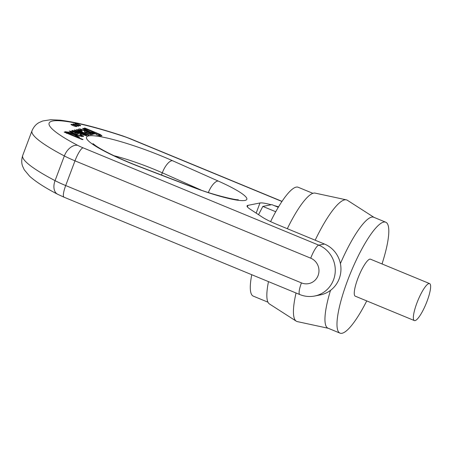 <?xml version="1.0" encoding="UTF-8"?>
<svg xmlns="http://www.w3.org/2000/svg" width="453" height="453" viewBox="0 0 453 453"><rect width="100%" height="100%" fill="white"/><g stroke="black" fill="none" stroke-linecap="round" stroke-linejoin="round"><path stroke-width="0.68" d="M330.514 290.362A59.994 13.188 112.4 0 0 327.972 328.17L339.993 333.131A59.994 13.188 112.4 0 0 341.992 333.278A59.994 13.188 112.4 0 0 366.749 300.911M382.015 263.946A59.994 13.188 112.4 0 0 385.786 222.23L373.765 217.264A59.994 13.188 112.4 0 0 340.401 263.606M385.786 222.23A59.994 13.188 112.4 0 0 347.525 280.707A59.994 13.188 112.4 0 0 339.993 333.131M429.625 283.601L370.52 259.201A20 4.394 112.4 0 0 358.827 276.002A20 4.394 112.4 0 0 355.26 296.166L414.359 320.571A20 4.394 112.4 0 0 415.027 320.622A20 4.394 112.4 0 0 426.601 302.423A20 4.394 112.4 0 0 429.625 283.601A20 4.394 112.4 0 0 417.932 300.407A20 4.394 112.4 0 0 414.359 320.571M296.041 293A65.674 14.439 112.4 0 0 296.245 321.16A65.674 14.439 112.4 0 0 297.304 321.596L328.215 328.272M374.008 217.366L347.394 200.288A65.674 14.439 112.4 0 0 346.335 199.847A65.674 14.439 112.4 0 0 315.169 240.198M268.482 281.624A59.994 13.188 112.4 0 0 269.405 303.935L296.245 321.16M346.335 199.847L315.163 193.12A59.994 13.188 112.4 0 0 287.315 228.697M251.755 274.716A58.884 12.944 112.4 0 0 253.267 296.12L267.961 302.185M312.904 193.34L298.21 187.27A58.884 12.944 112.4 0 0 270.594 221.608M258.538 214.677L262.831 206.409L275.747 211.744M262.831 206.409L271.868 204.631L278.306 207.293M281.959 201.489L129.717 138.624A13.33 1.88 20.6 0 0 123.573 136.342A101.8 14.337 20.6 0 0 52.622 121.019A101.8 14.337 20.6 0 0 77.723 145.362A13.33 1.88 20.6 0 0 83.041 147.808L318.787 245.152A26.665 25.736 78.9 0 1 335.186 272.446A26.665 25.736 78.9 0 1 314.648 296.024L320.328 294.909A26.665 25.736 -101.1 0 0 340.866 271.33A26.665 25.736 -101.1 0 0 324.467 244.037L277.327 224.569A26.665 3.754 -159.4 0 1 262.327 217.157L250.181 209.201A26.665 3.754 -159.4 0 1 247.049 205.889A26.665 3.754 -159.4 0 1 247.967 205.345L259.977 202.978A26.665 3.754 -159.4 0 1 271.211 204.762M274.161 205.583L278.595 206.811M80.379 130.583L81.478 129.773L84.892 130.934L84.501 131.483L84.745 132.293L89.371 134.303L92.491 134.632L91.687 133.714L94.128 134.23L80.662 129.082C78.924 128.788 78.301 128.975 78.782 129.643L81.297 131.008L82.214 130.996L80.441 129.886L80.056 130.917M84.892 130.934L84.479 132.072M78.533 129.207L78.782 129.643M89.088 135.221L77.095 129.535L76.461 129.66L85.753 134.026L74.83 129.983L74.162 130.113L83.799 134.586L72.525 130.436L71.851 130.566L86.217 135.781L86.897 135.651L77.508 131.302L88.42 135.351L89.088 135.221M81.444 135.379C81.999 135.906 81.359 135.934 79.541 135.458L75.832 134.15L78.692 133.59L73.754 131.715L69.196 131.013L72.769 133.256L80.175 136.053L83.652 136.37L80.73 134.445L79.785 134.456L81.67 135.685L81.28 136.715M65.396 131.97L65.521 131.63L66.432 132.672L64.128 132.083L82.395 139.632L83.041 139.501L76.585 136.834L79.507 137.208L76.195 135.096L68.59 132.174L65.306 131.749M66.432 132.672L66.314 132.989L66.415 132.672M80.583 125.775A3.035 0.425 20.6 0 0 80.691 125.713A3.035 0.425 20.6 0 0 78.001 124.247A3.035 0.425 20.6 0 0 75.011 123.578A3.035 0.425 20.6 0 0 77.384 124.926A3.035 0.425 20.6 0 0 80.583 125.775M99.858 134.813C100.323 135.254 99.932 135.373 98.686 135.158L95.9 134.547L99.586 135.804L102.01 135.815L100.3 134.49L84.847 128.012L84.247 128.125L85.832 128.782L82.576 128.369L84.456 129.756L89.4 131.925L94.269 133.533L96.523 133.68L95.651 132.871L99.858 134.813L99.694 136.149M76.546 126.574A3.035 0.425 20.6 0 0 76.648 126.512A3.035 0.425 20.6 0 0 73.958 125.045A3.035 0.425 20.6 0 0 70.974 124.377A3.035 0.425 20.6 0 0 73.346 125.719A3.035 0.425 20.6 0 0 76.546 126.574M78.567 126.172A3.035 0.425 20.6 0 0 78.669 126.11A3.035 0.425 20.6 0 0 75.979 124.643A3.035 0.425 20.6 0 0 72.99 123.975A3.035 0.425 20.6 0 0 75.362 125.322A3.035 0.425 20.6 0 0 78.567 126.172M94.15 132.418L94.688 132.95L90.289 131.88L84.569 129.048L86.727 129.343L94.15 132.418M94.586 133.222L95.396 133.556M84.847 128.012L84.728 128.324M85.832 128.782L85.719 129.077M85.815 128.782L85.708 129.071M83.737 129.365L84.394 129.524M95.651 132.871L95.323 133.754M98.686 135.158L98.55 135.521M96.863 134.564L96.744 134.886M99.926 135.526L100.838 136.025M76.846 135.9L77.537 136.506L74.218 135.826L67.089 132.44L69.258 132.757L76.846 135.9M64.717 131.97L64.598 132.282M76.585 136.834L76.461 137.18M77.389 136.897L77.91 137.191M66.404 132.746L66.931 132.859M76.183 132.956L74.026 133.38L71.161 131.693L72.922 131.829L76.183 132.956L75.798 133.986L74.892 134.167M74.026 133.38L73.89 133.748M75.832 134.15L75.708 134.49M75.923 133.663L76.721 133.975M70.124 131.908L71.019 132.078M81.529 136.053L82.406 136.54M80.73 134.445L80.577 134.852M77.095 129.535L76.959 129.892M85.753 134.026L85.64 134.326M85.736 134.026L85.628 134.32M74.83 129.983L74.688 130.356M83.799 134.586L83.697 134.869M72.525 130.436L72.401 130.764M77.497 131.308L77.384 131.608M86.653 131.664L90.464 133.459C91.115 134.043 90.776 134.19 89.451 133.901L86.28 132.367L86.653 131.664L86.455 132.202M89.451 133.901L89.303 134.281M90.464 133.459L90.81 133.918L90.424 134.949M84.683 131.647L86.313 132.316M90.73 134.133L91.427 134.416M79.241 129.966L80.351 130.124M91.687 133.714L91.353 134.784M310.73 258.182L74.983 160.838L65.696 185.543L301.443 282.893A13.33 12.871 -101.1 0 0 318.108 275.498A13.33 12.871 -101.1 0 0 310.73 258.182A13.33 2.933 -67.6 0 1 318.787 245.152L324.467 244.037M190.787 186.426L140.17 166.993A63.879 8.998 -159.4 0 1 88.68 135.911A63.879 8.998 -159.4 0 1 172.4 160.656L218.193 181.036A54.309 7.65 -159.4 0 1 244.954 200.441A54.309 7.65 -159.4 0 1 190.787 186.426A13.33 0.651 -69 0 1 190.923 186.336C212.876 195.288 238.657 200.736 238.21 199.643M201.053 190.056L162.304 172.808A50.549 7.118 20.6 0 0 114.026 155.73M172.4 160.656A13.33 5.119 -66 0 0 162.304 172.808L161.472 175.028M22.707 155.475A115.136 16.212 20.6 0 0 55.062 180.651L64.349 155.94A115.136 16.212 -159.4 0 1 31.999 130.77L22.707 155.475C21.427 159.456 21.404 163.074 22.65 166.33L24.269 169.807L29.609 176.206C35.77 181.761 45.107 187.769 57.605 194.235A13.33 8.715 -62.3 0 1 55.062 180.651A26.665 3.754 20.6 0 0 65.696 185.543A13.33 2.933 -67.6 0 0 64.02 197.197L299.767 294.541A13.33 2.933 -67.6 0 1 301.443 282.893M100.3 134.49L100.085 135.062M67.916 133.114L67.74 133.578M68.59 132.174L68.454 132.536M71.636 132.185L71.466 132.638M73.754 131.715L73.635 132.033M83.312 135.872L83.046 136.574M79.541 135.458L79.405 135.821M82.253 132.735L82.146 133.029M92.118 133.505L91.993 133.833M82.752 129.705L82.622 130.062M80.662 129.082L80.277 130.107M247.967 205.345L247.378 206.902M256.166 213.12L259.977 202.978M83.041 147.808A13.33 2.933 -67.6 0 0 74.983 160.838A26.665 3.754 -159.4 0 1 64.349 155.94A13.33 8.715 117.7 0 1 77.723 145.362M123.573 136.342A13.33 3.562 -71.7 0 0 123.125 136.042C96.874 127.355 75.9 122.067 60.204 120.175L50.73 119.722L42.724 120.979L39.19 122.514C36.07 124.133 33.675 126.885 31.999 130.77M129.717 138.624A13.33 2.933 -67.6 0 1 130.164 138.658L282.038 201.37M208.352 192.525A13.33 5.119 -66 0 1 218.193 181.036M140.17 166.993A13.33 0.651 -69 0 1 140.305 166.902L190.923 186.336M84.184 130.079L84.569 129.048M94.303 133.98L94.688 132.95M77.146 137.536L77.537 136.506M66.704 133.465L67.089 132.44M70.776 132.723L71.161 131.693M84.501 132.129L84.892 131.098M85.894 133.397L86.28 132.367M299.767 294.541C304.586 296.5 309.546 296.992 314.648 296.024M64.02 197.197L57.605 194.235M123.125 136.042L130.164 138.658M382.304 263.051L382.207 264.025M140.305 166.902C129.275 162.661 119.433 158.414 110.775 154.162C103.896 150.753 98.805 147.893 95.504 145.589L93.001 143.629"/></g></svg>
